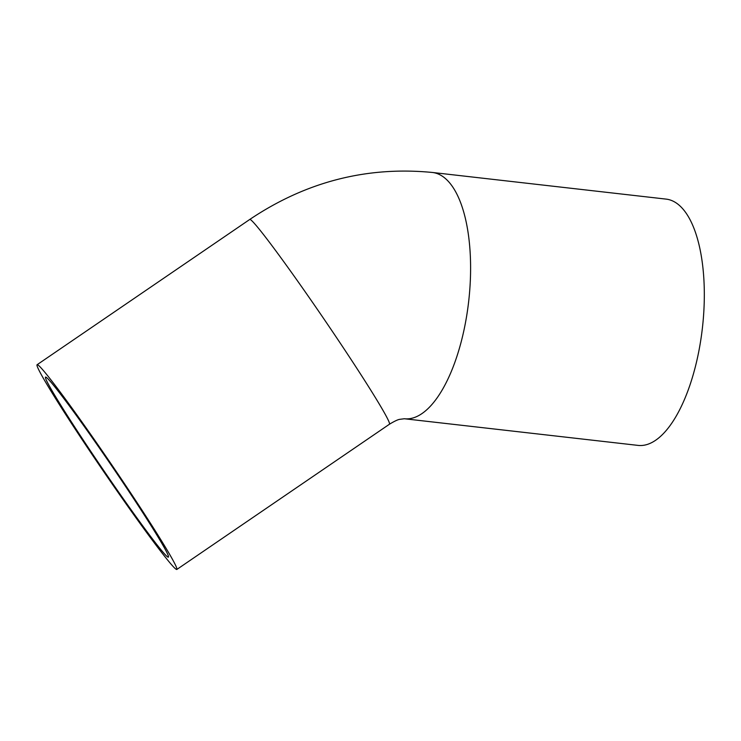 <?xml version="1.0" encoding="UTF-8"?>
<svg xmlns="http://www.w3.org/2000/svg" width="741" height="741" viewBox="0 0 741 741"><rect width="100%" height="100%" fill="white"/><g stroke="black" fill="none" stroke-linecap="round" stroke-linejoin="round"><path stroke-width="1.11" d="M57.103 389.738A108.992 4.594 55.7 0 1 127.767 489.727A108.992 4.594 55.7 0 1 168.429 557.093A108.992 4.594 55.7 0 1 103.166 469.692A108.992 4.594 55.7 0 1 45.479 377.104A108.992 4.594 55.7 0 1 57.103 389.738M163.659 555.065A123.942 5.224 -124.3 0 0 176.867 569.44A123.942 5.224 -124.3 0 0 111.27 464.153A123.942 5.224 -124.3 0 0 37.05 364.757A123.942 5.224 -124.3 0 0 83.298 441.358A123.942 5.224 -124.3 0 0 163.659 555.065M404.336 418.748L638.057 445.397A123.942 50.638 -83.5 0 0 702.403 327.994A123.942 50.638 -83.5 0 0 666.14 199.116L432.42 172.468A123.942 50.638 -83.5 0 1 468.683 301.346A123.942 50.638 -83.5 0 1 404.336 418.748L399.936 419.313C398.047 419.508 394.573 421.129 389.497 424.195A123.942 5.224 -124.3 0 0 323.9 318.908A123.942 5.224 -124.3 0 0 249.68 219.512L37.05 364.757M389.497 424.195L176.867 569.44M249.68 219.512C305.838 181.777 366.758 166.095 432.42 172.468"/></g></svg>
